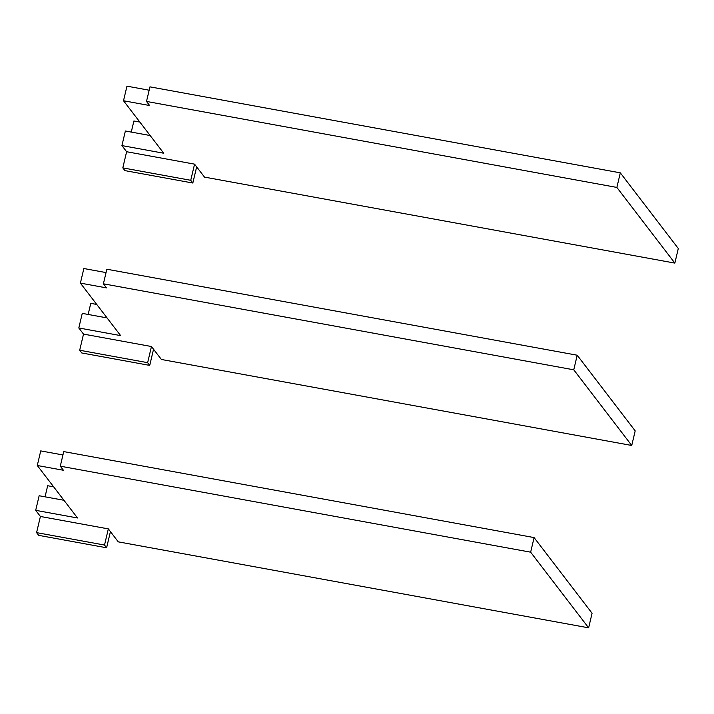 <?xml version="1.0" encoding="UTF-8"?>
<svg xmlns="http://www.w3.org/2000/svg" width="714" height="714" viewBox="0 0 714 714"><rect width="100%" height="100%" fill="white"/><g stroke="black" fill="none" stroke-linecap="round" stroke-linejoin="round"><path stroke-width="1.07" d="M147.637 362.676L149.726 365.398L81.78 352.975L79.691 350.253L147.637 362.676L151.457 346.522L161.382 359.472L631.738 445.474L573.761 369.807L103.396 283.806L106.529 287.894L80.396 283.119L120.621 335.607L78.808 327.967L83.511 334.098L151.457 346.522M149.726 365.398L153.546 349.244M83.511 334.098L79.691 350.253M631.738 445.474L635.192 430.881L577.207 355.215L573.761 369.807M577.207 355.215L106.841 269.223L103.396 283.806M107.055 317.909L82.262 313.375L78.808 327.967M106.047 272.587L83.85 268.526L80.396 283.119M88.152 314.455L90.776 303.352L96.738 304.45M104.521 545.041L106.609 547.772L38.672 535.348L36.584 532.626L104.521 545.041L108.341 528.895L118.265 541.846L588.631 627.838L530.645 552.181L60.288 466.18L63.421 470.267L37.289 465.492L77.514 517.98L35.7 510.331L40.403 516.472L108.341 528.895M106.609 547.772L110.429 531.618M40.403 516.472L36.584 532.626M588.631 627.838L592.076 613.255L534.099 537.588L530.645 552.181M534.099 537.588L63.733 451.587L60.288 466.18M63.948 500.282L39.145 495.748L35.7 510.331M62.939 454.961L40.734 450.9L37.289 465.492M45.044 496.828L47.668 485.725L53.63 486.814M190.745 180.303L192.834 183.025L124.896 170.61L122.808 167.879L190.745 180.303L194.565 164.149L204.49 177.099L674.855 263.1L616.869 187.434L146.504 101.433L149.637 105.529L123.513 100.745L163.729 153.233L121.924 145.594L126.619 151.725L194.565 164.149M192.834 183.025L196.653 166.871M126.619 151.725L122.808 167.879M674.855 263.1L678.3 248.508L620.314 172.842L616.869 187.434M620.314 172.842L149.958 86.849L146.504 101.433M150.172 135.535L125.369 131.001L121.924 145.594M149.155 90.214L126.958 86.162L123.513 100.745M131.269 132.081L133.893 120.987L139.855 122.076"/></g></svg>
